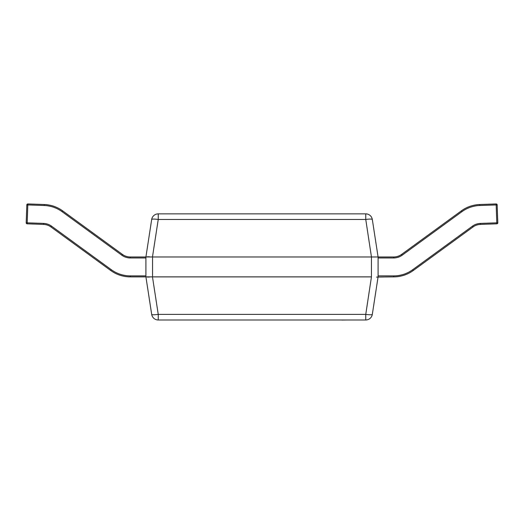 <?xml version="1.0" encoding="UTF-8"?>
<svg xmlns="http://www.w3.org/2000/svg" width="524" height="524" viewBox="0 0 524 524"><rect width="100%" height="100%" fill="white"/><g stroke="black" fill="none" stroke-linecap="round" stroke-linejoin="round"><path stroke-width="0.79" d="M152.55 256.97L152.55 276.875L371.451 276.875L371.451 256.97L152.471 256.97L158.241 219.477L158.241 213.858L365.759 213.858L365.759 219.477L158.241 219.477A6.635 0.996 -171.3 0 0 151.685 219.477L145.914 256.97L145.914 276.875L130.26 276.875A33.169 33.169 0 0 1 110.728 270.508L50.926 226.944A13.264 13.264 0 0 0 43.577 224.41L27.163 223.833A0.996 0.996 0 0 1 26.2 222.805L26.829 204.904L27.818 204.936L27.196 222.838L43.616 223.414A14.259 14.259 0 0 1 51.516 226.139L111.311 269.709A32.174 32.174 0 0 0 130.26 275.879L145.914 275.879M371.451 256.97L365.759 219.477A6.635 0.996 171.3 0 1 372.315 219.477A6.635 6.635 0 0 0 365.759 213.858A6.635 6.635 0 0 1 372.315 219.477L378.086 256.97L378.086 276.875L372.315 314.367A6.635 6.635 0 0 1 365.759 319.987L158.241 319.987A6.635 6.635 0 0 1 151.685 314.367L145.914 276.875L152.471 276.875L158.241 314.367A6.635 0.996 171.3 0 1 151.685 314.367A6.635 6.635 0 0 0 158.241 319.987L158.241 314.367L365.759 314.367L371.451 276.875M378.086 275.879L393.74 275.879A32.174 32.174 0 0 0 412.689 269.709L472.484 226.139A14.259 14.259 0 0 1 480.384 223.414L496.804 222.838L496.182 204.936L479.761 205.513A32.174 32.174 0 0 0 461.939 211.663L402.137 255.234A14.259 14.259 0 0 1 393.74 257.965L393.74 256.97L371.529 256.97M402.137 255.234L401.554 254.428A13.264 13.264 0 0 1 393.74 256.97A13.264 13.264 0 0 0 401.554 254.428L461.356 210.858A33.169 33.169 0 0 1 479.729 204.517L496.143 203.947L496.182 204.936L497.171 204.904L497.8 222.805L496.804 222.838L496.837 223.833L480.423 224.41A13.264 13.264 0 0 0 473.074 226.944L413.272 270.508A33.169 33.169 0 0 1 393.74 276.875L376.514 277.078M147.29 256.773L149.478 256.799M147.29 277.072L149.478 277.045M158.241 213.858A6.635 6.635 0 0 0 151.685 219.477A6.635 6.635 0 0 1 158.241 213.858M152.471 256.97L130.26 256.97A13.264 13.264 0 0 1 122.446 254.428A13.264 13.264 0 0 0 130.26 256.97L130.26 257.965A14.259 14.259 0 0 1 121.863 255.234L62.061 211.663A32.174 32.174 0 0 0 44.239 205.513L27.818 204.936L27.857 203.947L44.271 204.517A33.169 33.169 0 0 1 62.644 210.858L122.446 254.428L121.863 255.234M372.315 314.367A6.635 0.996 -171.3 0 1 365.759 314.367L365.759 319.987A6.635 6.635 0 0 0 372.315 314.367M26.2 222.805L27.196 222.838L27.163 223.833M27.818 203.947A0.996 0.996 0 0 0 26.829 204.904A0.996 0.996 0 0 1 27.857 203.947M497.171 204.904A0.996 0.996 0 0 0 496.143 203.947A0.996 0.996 0 0 1 496.182 203.947M472.484 226.139L473.074 226.944A13.264 13.264 0 0 1 480.423 224.41A13.264 13.264 0 0 0 473.074 226.944A13.264 13.264 0 0 1 480.423 224.41L480.384 223.414M496.837 223.833A0.996 0.996 0 0 0 497.8 222.805A0.996 0.996 0 0 1 496.837 223.833M346.731 319.987L341.956 320.053M342.074 319.987L319.797 319.987M51.516 226.139L50.926 226.944A13.264 13.264 0 0 0 43.577 224.41L43.616 223.414M44.239 205.513L44.271 204.517A33.169 33.169 0 0 1 62.644 210.858L62.061 211.663M130.26 275.879L130.26 276.875A33.169 33.169 0 0 1 110.728 270.508L111.311 269.709M145.914 257.965L130.26 257.965M461.939 211.663L461.356 210.858A33.169 33.169 0 0 1 479.729 204.517L479.761 205.513M412.689 269.709L413.272 270.508A33.169 33.169 0 0 1 393.74 276.875L393.74 275.879M393.74 257.965L378.086 257.965"/></g></svg>
